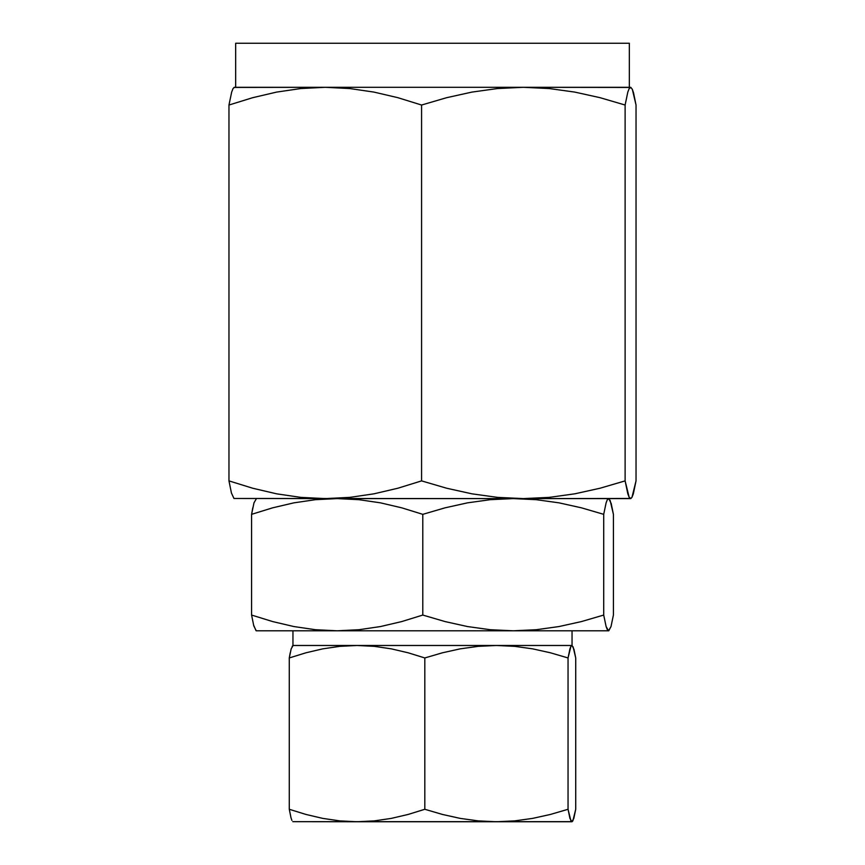 <?xml version="1.0" encoding="UTF-8"?>
<svg xmlns="http://www.w3.org/2000/svg" width="865" height="865" viewBox="0 0 865 865"><rect width="100%" height="100%" fill="white"/><g stroke="black" fill="none" stroke-linecap="round" stroke-linejoin="round"><path stroke-width="1.3" d="M632.293 89.203L636.034 105.033L636.034 480.886L633.331 493.818L631.958 497.375L630.574 498.597L629.179 497.375L625.114 480.886L600.094 488.217L574.814 493.818L549.232 497.375L523.347 498.597L631.018 498.467L629.179 497.375L627.817 493.829L625.114 480.886L625.114 105.033L627.806 92.101L629.179 88.544L631.028 87.451L523.347 87.311L630.574 87.311L632.293 89.203L633.548 92.858L636.034 105.033L636.034 480.886L631.958 497.375M235.669 43.25L235.669 87.311L235.669 43.25L629.331 43.25L235.669 43.25M629.331 87.311L629.331 43.25L629.331 87.311M231.669 92.09L228.965 105.033L252.645 97.702L276.562 92.101L300.771 88.544L325.272 87.311L234.426 87.311L233.042 88.544L231.669 92.09L228.965 105.033L228.965 480.886L252.688 488.228L276.627 493.829L300.804 497.375L325.272 498.597L523.347 498.597L497.494 497.375L471.933 493.829L446.643 488.228L421.579 480.886L397.9 488.217L373.983 493.818L349.774 497.375L325.272 498.597L233.972 498.467L523.347 498.597L497.494 497.375L471.933 493.829L446.643 488.228L421.579 480.886L397.9 488.217L373.983 493.818L349.774 497.375L325.272 498.597L300.804 497.375L276.627 493.829L252.688 488.228L228.965 480.886L231.442 493.039L233.972 498.467L231.442 493.039L228.965 480.886L228.965 105.033L252.645 97.702L276.562 92.101L300.771 88.544L325.272 87.311L523.347 87.311L325.272 87.311L349.73 88.544L373.918 92.09L397.857 97.68L421.579 105.033L446.6 97.702L471.868 92.101L497.451 88.544L523.347 87.311L549.199 88.544L574.749 92.09L600.04 97.68L625.114 105.033L627.806 92.101L629.179 88.544L631.028 87.451M253.986 502.835L256.44 498.597L253.986 502.835L251.585 514.34L272.626 507.831L293.895 502.846L315.401 499.689L337.188 498.597L358.932 499.689L380.427 502.835L401.706 507.82L422.79 514.34L445.032 507.831L467.5 502.846L490.239 499.689L513.248 498.597L536.224 499.689L558.941 502.835L581.421 507.82L603.705 514.34L606.106 502.846L607.327 499.689L608.765 498.597L611.209 503.527L613.415 514.34L613.415 615.058L611.014 626.552L608.56 630.801L256.235 630.801L337.188 630.801L315.444 629.709L293.949 626.563L272.67 621.578L251.585 615.058L253.78 625.86L256.235 630.801M292.143 646.35L293.116 645.485L291.17 648.847L289.278 657.951L305.94 652.794L322.764 648.847L339.804 646.35L357.04 645.485L374.253 646.35L391.272 648.847L408.118 652.783L424.812 657.951L424.812 809.283L408.15 814.441L391.315 818.387L374.286 820.885L357.04 821.75L339.826 820.885L322.807 818.398L305.972 814.452L289.278 809.283L289.278 657.951L305.94 652.794L322.764 648.847L339.804 646.35L357.04 645.485L292.954 645.485L292.954 630.801L292.954 645.485L572.046 645.485L573.982 649.388L575.722 657.951L575.722 809.283L573.83 818.387L571.884 821.75L569.938 818.398L568.046 809.283L550.432 814.441L532.645 818.387L514.643 820.885L496.424 821.75L478.237 820.885L460.256 818.398L442.458 814.452L424.812 809.283L408.15 814.441L391.315 818.387L374.286 820.885L357.04 821.75L292.803 821.663L572.198 821.663M572.046 645.485L572.046 630.801L572.046 645.485M610.095 500.273L613.415 514.34L613.415 615.058L611.014 626.552L608.765 630.801L607.327 629.709L606.116 626.563L603.705 615.058L603.705 514.34L603.705 615.058L581.464 621.567L558.995 626.552L536.268 629.709L513.248 630.801L608.56 630.801L606.116 626.563L603.705 615.058L581.464 621.567L558.995 626.552L536.268 629.709L513.248 630.801L490.271 629.709L467.554 626.563L445.075 621.578L422.79 615.058L401.738 621.567L380.481 626.552L358.964 629.709L337.188 630.801L513.248 630.801L490.271 629.709L467.554 626.563L445.075 621.578L422.79 615.058L401.738 621.567L380.481 626.552L358.964 629.709L337.188 630.801L315.444 629.709L293.949 626.563L272.67 621.578L251.585 615.058L251.585 514.34L251.585 615.058M253.553 624.973L256.04 630.682M252.775 507.82L251.585 514.34L272.626 507.831L293.895 502.846L315.401 499.689L337.188 498.597L358.932 499.689L380.427 502.835L401.706 507.82L422.79 514.34L422.79 615.058L422.79 514.34L445.032 507.831L467.5 502.846L490.239 499.689L513.248 498.597L536.224 499.689L558.941 502.835L581.421 507.82L603.705 514.34L606.106 502.846L607.327 499.689L608.96 498.716M572.857 820.885L571.884 821.75L570.911 820.885L568.046 809.283L550.432 814.441L532.645 818.387L514.643 820.885L496.424 821.75L571.884 821.75L572.857 820.885L575.722 809.283L575.722 657.951L573.095 646.815M290.218 652.783L289.278 657.951L289.278 809.283L305.972 814.452L322.807 818.398L339.826 820.885L357.04 821.75L496.424 821.75L478.237 820.885L460.256 818.398L442.458 814.452L424.812 809.283L424.812 657.951L442.426 652.794L460.212 648.847L478.204 646.35L496.424 645.485L514.621 646.35L532.602 648.847L550.399 652.783L568.046 657.951L568.046 809.283L568.046 657.951L569.938 648.847L570.911 646.35L572.198 645.582M291.905 820.42L291.018 817.836L291.905 820.42M289.278 809.283L291.018 817.836L289.278 809.283M478.204 646.35L496.424 645.485L357.04 645.485L374.253 646.35L391.272 648.847L408.118 652.783L424.812 657.951L442.426 652.794L460.212 648.847L478.204 646.35M570.911 646.35L571.884 645.485L496.424 645.485L514.621 646.35L532.602 648.847L550.399 652.783L568.046 657.951L570.911 646.35M233.983 87.441L325.272 87.311L349.73 88.544L373.918 92.09L397.857 97.68L421.579 105.033L421.579 480.886L421.579 105.033L446.6 97.702L471.868 92.101L497.451 88.544L523.347 87.311L549.199 88.544L574.749 92.09L600.04 97.68L625.114 105.033L625.114 480.886L600.094 488.217L574.814 493.818L549.232 497.375L523.347 498.597L630.574 498.597M539.728 498.597L527.812 498.597M234.426 87.311L233.042 88.544"/></g></svg>
